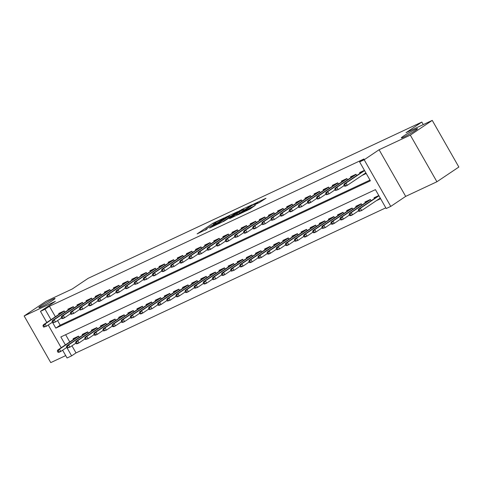 <?xml version="1.0" encoding="UTF-8"?>
<svg xmlns="http://www.w3.org/2000/svg" width="483" height="483" viewBox="0 0 483 483"><rect width="100%" height="100%" fill="white"/><g stroke="black" fill="none" stroke-linecap="round" stroke-linejoin="round"><path stroke-width="0.72" d="M224.251 217.869L212.961 223.212L197.112 233.905L206.978 229.087A4.57 0.35 -29.7 0 1 205.764 229.503A4.57 0.35 -29.7 0 1 206.869 228.58L208.161 227.71A4.57 0.35 -29.7 0 1 213.782 224.523L216.245 223.249L214.989 223.714A4.57 0.35 -29.7 0 1 213.776 224.124A4.57 0.35 -29.7 0 1 214.881 223.2L216.173 222.337A4.57 0.35 -29.7 0 1 221.794 219.143L224.251 217.869M403.595 136.043A9.316 0.712 -29.7 0 0 401.337 137.927A9.316 0.712 -29.7 0 0 406.565 135.699A9.316 0.712 -29.7 0 0 415.265 130.579A9.316 0.712 -29.7 0 0 417.517 128.695A9.316 0.712 -29.7 0 0 412.289 130.923A9.316 0.712 -29.7 0 0 403.595 136.043M41.133 305.787A9.316 0.712 -29.7 0 0 38.882 307.665A9.316 0.712 -29.7 0 0 44.11 305.443A9.316 0.712 -29.7 0 0 52.804 300.317A9.316 0.712 -29.7 0 0 55.062 298.44A9.316 0.712 -29.7 0 0 49.834 300.668A9.316 0.712 -29.7 0 0 41.133 305.787M259.528 202.462L265.982 198.253L253.285 204.327L237.437 215.026L250.134 208.952L255.35 205.263L240.757 213.142L251.891 205.516L257.602 202.504L254.632 204.707L259.528 202.462M432.249 120.394L458.85 167.033L436.916 181.759L410.315 135.125L432.249 120.394L406.034 132.674L421.828 122.072L88.087 278.359L72.299 288.967L46.084 301.241L24.15 315.967L55.382 301.344L40.469 311.354L45.028 309.223L49.411 306.276L364.001 158.955L359.612 161.896L364.17 159.764L390.771 206.398L386.213 208.535L375.43 189.626L60.84 336.953L65.374 344.892M410.315 135.125L379.089 149.748L364.17 159.764M237.799 211.578L225.446 217.362L209.598 228.061L222.301 221.987L237.799 211.578M241.12 209.845L252.06 204.774L236.217 215.466L229.558 218.708L236.537 213.915L233.162 215.448L223.363 221.625L239.363 210.842L241.259 210.087M24.15 315.967L50.751 362.606L65.706 355.603M376.366 200.674L380.598 198.694M64.915 312.187L64.197 310.931L58.727 313.491L59.137 314.216M74.038 307.919L73.319 306.657L67.843 309.223L68.26 309.947M83.154 303.65L82.436 302.388L76.966 304.954L77.377 305.673M92.271 299.375L91.553 298.12L86.083 300.68L86.493 301.404M101.388 295.107L100.675 293.851L95.199 296.411L95.616 297.136M110.51 290.838L109.792 289.577L104.322 292.143L104.733 292.861M119.627 286.564L118.909 285.308L113.439 287.868L113.849 288.593M128.744 282.295L128.025 281.04L122.555 283.599L122.972 284.324M137.866 278.027L137.148 276.765L131.678 279.331L132.088 280.055M146.983 273.758L146.264 272.497L140.794 275.062L141.205 275.781M156.1 269.484L155.381 268.228L149.911 270.788L150.322 271.512M165.222 265.215L164.504 263.959L159.028 266.519L159.444 267.244M174.339 260.947L173.62 259.685L168.15 262.251L168.561 262.969M183.455 256.672L182.737 255.416L177.267 257.976L177.678 258.701M192.572 252.404L191.86 251.148L186.384 253.708L186.8 254.432M201.695 248.135L200.976 246.873L195.506 249.439L195.917 250.164M210.811 243.867L210.093 242.605L204.623 245.171L205.034 245.889M219.928 239.592L219.21 238.336L213.74 240.896L214.156 241.621M229.051 235.324L228.332 234.068L222.862 236.628L223.273 237.352M238.167 231.055L237.449 229.793L231.979 232.359L232.389 233.078M247.284 226.781L246.565 225.525L241.095 228.085L241.506 228.809M256.407 222.512L255.688 221.256L250.218 223.816L250.629 224.541M265.523 218.244L264.805 216.982L259.335 219.548L259.745 220.272M274.64 213.975L273.921 212.713L268.451 215.279L268.862 215.998M283.756 209.7L283.044 208.445L277.568 211.005L277.985 211.729M292.879 205.432L292.161 204.176L286.691 206.736L287.101 207.461M301.996 201.163L301.277 199.902L295.807 202.468L296.218 203.186M311.112 196.889L310.4 195.633L304.924 198.193L305.341 198.918M320.235 192.62L319.517 191.365L314.047 193.924L314.457 194.649M329.352 188.352L328.633 187.09L323.163 189.656L323.574 190.38M338.468 184.083L337.75 182.822L332.28 185.387L332.69 186.106M347.591 179.809L346.872 178.553L341.403 181.113L341.813 181.837M356.708 175.54L355.989 174.285L350.519 176.844L350.93 177.569M49.411 306.276L55.382 316.739M57.574 320.585L60.194 325.18L369.996 180.099M361.984 175.468L366.223 173.482M360.046 173.294L359.636 172.576L364.424 170.33M71.955 345.798L76.012 352.91L385.814 207.829M65.628 334.707L69.757 341.946M73.519 339.422L73.108 338.698L78.578 336.138L79.297 337.394M82.635 335.154L82.225 334.429L87.695 331.869L88.413 333.125M91.758 330.885L91.341 330.161L96.817 327.601L97.53 328.857M100.875 326.611L100.464 325.892L105.934 323.326L106.652 324.588M109.991 322.342L109.581 321.618L115.051 319.058L115.769 320.314M119.108 318.074L118.697 317.349L124.167 314.789L124.886 316.045M128.23 313.799L127.82 313.081L133.29 310.515L134.008 311.776M137.347 309.531L136.937 308.806L142.407 306.246L143.125 307.502M146.464 305.262L146.053 304.538L151.523 301.978L152.242 303.233M155.586 300.994L155.17 300.269L160.646 297.709L161.358 298.965M164.703 296.719L164.292 296.001L169.762 293.435L170.481 294.696M173.82 292.45L173.409 291.726L178.879 289.166L179.598 290.422M182.942 288.182L182.526 287.457L188.002 284.898L188.714 286.153M192.059 283.907L191.648 283.189L197.118 280.623L197.837 281.885M201.176 279.639L200.765 278.914L206.235 276.354L206.953 277.61M210.298 275.37L209.882 274.646L215.352 272.086L216.07 273.342M219.415 271.102L219.004 270.377L224.474 267.817L225.193 269.073M228.531 266.827L228.121 266.109L233.591 263.543L234.309 264.805M237.648 262.559L237.238 261.834L242.708 259.274L243.426 260.53M246.771 258.29L246.354 257.566L251.83 255.006L252.549 256.262M255.887 254.016L255.477 253.297L260.947 250.731L261.665 251.993M265.004 249.747L264.593 249.023L270.063 246.463L270.782 247.719M274.127 245.479L273.71 244.754L279.186 242.194L279.899 243.45M283.243 241.21L282.833 240.486L288.303 237.926L289.021 239.182M292.36 236.936L291.949 236.217L297.419 233.651L298.138 234.913M301.483 232.667L301.066 231.943L306.536 229.383L307.254 230.639M310.599 228.399L310.189 227.674L315.659 225.114L316.377 226.37M319.716 224.124L319.305 223.406L324.775 220.84L325.494 222.102M328.832 219.856L328.422 219.131L333.892 216.571L334.61 217.827M337.955 215.587L337.545 214.863L343.015 212.303L343.733 213.558M347.072 211.319L346.661 210.594L352.131 208.034L352.85 209.29M356.188 207.044L355.778 206.326L361.248 203.76L361.966 205.021M365.311 202.775L364.894 202.051L370.37 199.491L371.083 200.747M374.428 198.507L374.017 197.782L378.805 195.543M423.271 124.602L421.828 122.072M379.089 149.748L405.684 196.382L436.916 181.759M405.684 196.382L390.771 206.398M76.012 352.91L71.629 355.856L67.065 357.994L62.627 350.205M72.764 306.916L52.556 320.489L54.193 319.722L55.491 321.986L52.786 322.849L53.698 322.421L52.979 321.159L52.067 321.587L55.811 328.126L370.395 180.805L359.612 161.896M45.028 309.223L50.993 319.686M61.196 347.7L48.246 324.999M46.815 322.487L40.469 311.354M66.443 346.794L66.932 345.695L68.574 344.928L69.866 347.199L67.161 348.056L68.073 347.627L67.354 346.371L66.443 346.794L71.629 355.856M60.194 325.18L55.811 328.126M213.891 224.335L213.13 224.837M205.879 229.709L205.184 230.174M230.796 216.281L230.035 216.638M226.98 216.716L212.146 226.545L213.468 226.05A4.57 0.35 -29.7 0 0 219.089 222.856L228.387 216.613A4.57 0.35 -29.7 0 0 229.497 215.69A4.57 0.35 -29.7 0 0 228.278 216.106L226.98 216.716M244.187 210.008L244.712 209.761M242.714 209.821L243.643 209.048L237.926 212.067L233.983 214.766L237.364 213.232L242.714 209.821L243.245 210.751M57.326 351.069L58.045 352.324L58.956 351.902L58.238 350.64L57.326 351.069L57.815 349.97L59.457 349.197L60.749 351.467L66.793 347.41M58.238 350.64L59.457 349.197L78.669 336.301M57.815 349.97L78.023 336.397M58.956 351.902L60.749 351.467L59.107 352.234L58.045 352.324M43.856 325.433L42.945 325.856L43.669 327.118L44.581 326.689L43.856 325.433L45.076 323.99L43.434 324.757L63.647 311.191M64.287 311.088L45.076 323.99L46.374 326.26L52.418 322.203M44.581 326.689L46.374 326.26L43.669 327.118M43.434 324.757L42.945 325.856M68.073 347.627L69.866 347.199L75.916 343.141M67.354 346.371L68.574 344.928L87.785 332.026M66.932 345.695L87.145 332.129M75.565 342.525L76.284 343.787L77.195 343.359L76.477 342.097L75.565 342.525L76.048 341.427L77.691 340.66L78.989 342.924L85.032 338.867M76.477 342.097L77.691 340.66L96.908 327.758M76.048 341.427L96.262 327.854M77.195 343.359L78.989 342.924L77.346 343.697L76.284 343.787M84.682 338.257L85.4 339.519L86.312 339.09L85.594 337.828L84.682 338.257L85.171 337.158L86.813 336.385L88.105 338.655L94.149 334.598M85.594 337.828L86.813 336.385L106.025 323.489M85.171 337.158L105.379 323.586M86.312 339.09L88.105 338.655L85.4 339.519M93.799 333.982L94.517 335.244L95.429 334.822L94.71 333.56L93.799 333.982L94.288 332.884L95.93 332.117L97.222 334.387L103.265 330.33M94.71 333.56L95.93 332.117L115.141 319.215M94.288 332.884L114.501 319.317M95.429 334.822L97.222 334.387L95.58 335.154L94.517 335.244M53.698 322.421L55.491 321.986L61.534 317.929M52.979 321.159L54.193 319.722L73.41 306.82M52.556 320.489L52.067 321.587M62.096 316.89L61.184 317.319L61.902 318.575L62.814 318.152L62.096 316.89L63.315 315.447L61.673 316.22L81.881 302.648M82.527 302.551L63.315 315.447L64.607 317.717L70.651 313.66M62.814 318.152L64.607 317.717L62.965 318.484L61.902 318.575M61.673 316.22L61.184 317.319M71.212 312.622L70.301 313.044L71.019 314.306L71.931 313.878L71.212 312.622L72.432 311.179L70.79 311.946L91.003 298.379M91.643 298.277L72.432 311.179L73.724 313.449L79.773 309.392M71.931 313.878L73.724 313.449L71.019 314.306M70.79 311.946L70.301 313.044M80.335 308.347L79.423 308.776L80.142 310.038L81.053 309.609L80.335 308.347L81.549 306.91L79.912 307.677L100.12 294.105M100.766 294.008L81.549 306.91L82.847 309.18L88.89 305.117M81.053 309.609L82.847 309.18L80.142 310.038M79.912 307.677L79.423 308.776M102.921 329.714L103.64 330.976L104.551 330.547L103.833 329.285L102.921 329.714L103.404 328.615L105.046 327.848L106.345 330.118L112.388 326.055M103.833 329.285L105.046 327.848L124.264 314.946M103.404 328.615L123.618 315.049M104.551 330.547L106.345 330.118L103.64 330.976M89.452 304.079L88.54 304.507L89.258 305.769L90.17 305.341L89.452 304.079L90.671 302.642L89.029 303.409L109.236 289.836M109.883 289.74L90.671 302.642L91.963 304.906L98.007 300.849M90.17 305.341L91.963 304.906L90.321 305.679L89.258 305.769M89.029 303.409L88.54 304.507M112.038 325.445L112.756 326.707L113.668 326.279L112.95 325.017L112.038 325.445L112.527 324.347L114.169 323.58L115.461 325.844L121.505 321.787M112.95 325.017L114.169 323.58L133.38 310.678M112.527 324.347L132.734 310.774M113.668 326.279L115.461 325.844L113.819 326.617L112.756 326.707M98.568 299.81L97.657 300.239L98.375 301.495L99.287 301.072L98.568 299.81L99.788 298.367L98.146 299.14L118.359 285.568M118.999 285.471L99.788 298.367L101.08 300.637L107.123 296.58M99.287 301.072L101.08 300.637L99.438 301.404L98.375 301.495M98.146 299.14L97.657 300.239M121.155 321.177L121.873 322.433L122.785 322.01L122.066 320.748L121.155 321.177L121.644 320.078L123.286 319.305L124.578 321.575L130.621 317.518M122.066 320.748L123.286 319.305L142.497 306.409M121.644 320.078L141.857 306.506M122.785 322.01L124.578 321.575L122.936 322.342L121.873 322.433M107.691 295.542L106.779 295.964L107.498 297.226L108.409 296.797L107.691 295.542L108.904 294.099L107.262 294.865L127.476 281.299M128.122 281.197L108.904 294.099L110.202 296.369L116.246 292.312M108.409 296.797L110.202 296.369L107.498 297.226M107.262 294.865L106.779 295.964M130.271 316.902L130.996 318.164L131.907 317.736L131.183 316.48L130.271 316.902L130.76 315.804L132.402 315.037L133.694 317.307L139.744 313.25M131.183 316.48L132.402 315.037L151.614 302.135M130.76 315.804L150.974 302.237M131.907 317.736L133.694 317.307L130.996 318.164M116.808 291.267L115.896 291.696L116.614 292.958L117.526 292.529L116.808 291.267L118.027 289.83L116.385 290.597L136.592 277.025M137.238 276.928L118.027 289.83L119.319 292.094L125.363 288.037M117.526 292.529L119.319 292.094L117.677 292.867L116.614 292.958M116.385 290.597L115.896 291.696M139.394 312.634L140.112 313.896L141.024 313.467L140.305 312.205L139.394 312.634L139.883 311.535L141.519 310.768L142.817 313.032L148.861 308.975M140.305 312.205L141.519 310.768L160.736 297.866M139.883 311.535L160.09 297.963M141.024 313.467L142.817 313.032L141.175 313.805L140.112 313.896M148.51 308.365L149.229 309.627L150.141 309.198L149.422 307.937L148.51 308.365L148.999 307.266L150.642 306.494L151.934 308.764L157.977 304.707M149.422 307.937L150.642 306.494L169.853 293.598M148.999 307.266L169.207 293.694M150.141 309.198L151.934 308.764L149.229 309.627M157.627 304.091L158.346 305.353L159.257 304.93L158.539 303.668L157.627 304.091L158.116 302.992L159.758 302.225L161.05 304.495L167.1 300.438M158.539 303.668L159.758 302.225L178.97 289.323M158.116 302.992L178.33 289.426M159.257 304.93L161.05 304.495L159.414 305.262L158.346 305.353M166.75 299.822L167.468 301.084L168.38 300.655L167.661 299.394L166.75 299.822L167.239 298.723L168.875 297.957L170.173 300.227L176.217 296.164M167.661 299.394L168.875 297.957L188.092 285.055M167.239 298.723L187.446 285.157M168.38 300.655L170.173 300.227L167.468 301.084M175.866 295.554L176.585 296.816L177.496 296.387L176.778 295.125L175.866 295.554L176.355 294.455L177.998 293.688L179.29 295.952L185.333 291.895M176.778 295.125L177.998 293.688L197.209 280.786M176.355 294.455L196.563 280.883M177.496 296.387L179.29 295.952L177.647 296.725L176.585 296.816M184.983 291.285L185.701 292.541L186.613 292.118L185.895 290.857L184.983 291.285L185.472 290.186L187.114 289.414L188.406 291.684L194.45 287.626M185.895 290.857L187.114 289.414L206.326 276.517M185.472 290.186L205.686 276.614M186.613 292.118L188.406 291.684L186.764 292.45L185.701 292.541M194.106 287.011L194.824 288.273L195.736 287.844L195.017 286.588L194.106 287.011L194.589 285.912L196.231 285.145L197.529 287.415L203.572 283.358M195.017 286.588L196.231 285.145L215.448 272.243M194.589 285.912L214.802 272.346M195.736 287.844L197.529 287.415L194.824 288.273M203.222 282.742L203.941 284.004L204.852 283.575L204.134 282.314L203.222 282.742L203.711 281.643L205.353 280.877L206.646 283.141L212.689 279.083M204.134 282.314L205.353 280.877L224.565 267.974M203.711 281.643L223.919 268.071M204.852 283.575L206.646 283.141L205.003 283.913L203.941 284.004M212.339 278.474L213.057 279.735L213.969 279.307L213.251 278.045L212.339 278.474L212.828 277.375L214.47 276.602L215.762 278.872L221.806 274.815M213.251 278.045L214.47 276.602L233.681 263.706M212.828 277.375L233.041 263.803M213.969 279.307L215.762 278.872L213.057 279.735M221.456 274.199L222.18 275.461L223.092 275.038L222.373 273.776L221.456 274.199L221.945 273.1L223.587 272.334L224.885 274.604L230.928 270.546M222.373 273.776L223.587 272.334L242.798 259.431M221.945 273.1L242.158 259.534M223.092 275.038L224.885 274.604L223.243 275.37L222.18 275.461M230.578 269.931L231.297 271.192L232.208 270.764L231.49 269.502L230.578 269.931L231.067 268.832L232.703 268.065L234.001 270.335L240.045 266.272M231.49 269.502L232.703 268.065L251.921 255.163M231.067 268.832L251.275 255.266M232.208 270.764L234.001 270.335L231.297 271.192M239.695 265.662L240.413 266.924L241.325 266.495L240.606 265.233L239.695 265.662L240.184 264.563L241.826 263.796L243.118 266.061L249.162 262.003M240.606 265.233L241.826 263.796L261.037 250.894M240.184 264.563L260.391 250.991M241.325 266.495L243.118 266.061L241.476 266.833L240.413 266.924M125.924 286.999L125.012 287.427L125.731 288.683L126.643 288.26L125.924 286.999L127.144 285.556L125.502 286.328L145.715 272.756M146.355 272.66L127.144 285.556L128.436 287.826L134.479 283.769M126.643 288.26L128.436 287.826L126.794 288.593L125.731 288.683M125.502 286.328L125.012 287.427M135.047 282.73L134.129 283.153L134.854 284.415L135.765 283.986L135.047 282.73L136.26 281.287L134.618 282.054L154.832 268.488M155.472 268.385L136.26 281.287L137.558 283.557L143.602 279.5M135.765 283.986L137.558 283.557L134.854 284.415M134.618 282.054L134.129 283.153M144.163 278.456L143.252 278.884L143.97 280.146L144.882 279.717L144.163 278.456L145.377 277.019L143.741 277.785L163.948 264.213M164.594 264.116L145.377 277.019L146.675 279.289L152.719 275.225M144.882 279.717L146.675 279.289L143.97 280.146M143.741 277.785L143.252 278.884M153.28 274.187L152.368 274.616L153.087 275.878L153.999 275.449L153.28 274.187L154.5 272.75L152.857 273.517L173.065 259.945M173.711 259.848L154.5 272.75L155.792 275.014L161.835 270.957M153.999 275.449L155.792 275.014L154.149 275.787L153.087 275.878M152.857 273.517L152.368 274.616M162.397 269.919L161.485 270.347L162.203 271.603L163.115 271.18L162.397 269.919L163.616 268.476L161.974 269.248L182.188 255.676M182.828 255.579L163.616 268.476L164.908 270.746L170.958 266.688M163.115 271.18L164.908 270.746L163.272 271.512L162.203 271.603M161.974 269.248L161.485 270.347M171.519 265.65L170.608 266.073L171.326 267.334L172.238 266.906L171.519 265.65L172.733 264.207L171.097 264.974L191.304 251.408M191.95 251.305L172.733 264.207L174.031 266.477L180.074 262.42M172.238 266.906L174.031 266.477L171.326 267.334M171.097 264.974L170.608 266.073M180.636 261.375L179.724 261.804L180.443 263.066L181.354 262.637L180.636 261.375L181.856 259.939L180.213 260.705L200.421 247.133M201.067 247.036L181.856 259.939L183.148 262.203L189.191 258.145M181.354 262.637L183.148 262.203L181.505 262.975L180.443 263.066M180.213 260.705L179.724 261.804M189.753 257.107L188.841 257.536L189.559 258.791L190.471 258.369L189.753 257.107L190.972 255.664L189.33 256.437L209.544 242.864M210.183 242.768L190.972 255.664L192.264 257.934L198.308 253.877M190.471 258.369L192.264 257.934L190.628 258.701L189.559 258.791M189.33 256.437L188.841 257.536M198.875 252.838L197.964 253.261L198.682 254.523L199.594 254.094L198.875 252.838L200.089 251.395L198.447 252.162L218.66 238.596M219.306 238.493L200.089 251.395L201.387 253.666L207.43 249.608M199.594 254.094L201.387 253.666L198.682 254.523M198.447 252.162L197.964 253.261M207.992 248.564L207.08 248.993L207.799 250.254L208.71 249.826L207.992 248.564L209.211 247.127L207.569 247.894L227.777 234.321M228.423 234.225L209.211 247.127L210.503 249.397L216.547 245.334M208.71 249.826L210.503 249.397L207.799 250.254M207.569 247.894L207.08 248.993M217.109 244.295L216.197 244.724L216.915 245.986L217.827 245.557L217.109 244.295L218.328 242.858L216.686 243.625L236.899 230.053M237.539 229.956L218.328 242.858L219.62 245.123L225.664 241.065M217.827 245.557L219.62 245.123L217.978 245.895L216.915 245.986M216.686 243.625L216.197 244.724M226.231 240.027L225.32 240.456L226.038 241.711L226.95 241.289L226.231 240.027L227.445 238.584L225.803 239.357L246.016 225.784M246.662 225.688L227.445 238.584L228.743 240.854L234.786 236.797M226.95 241.289L228.743 240.854L227.101 241.621L226.038 241.711M225.803 239.357L225.32 240.456M248.811 261.394L249.53 262.649L250.442 262.227L249.723 260.965L248.811 261.394L249.3 260.295L250.943 259.522L252.235 261.792L258.284 257.735M249.723 260.965L250.943 259.522L270.154 246.626M249.3 260.295L269.514 246.722M250.442 262.227L252.235 261.792L250.599 262.559L249.53 262.649M257.934 257.119L258.653 258.381L259.564 257.952L258.846 256.696L257.934 257.119L258.423 256.02L260.059 255.253L261.357 257.524L267.401 253.466M258.846 256.696L260.059 255.253L279.277 242.351M258.423 256.02L278.631 242.454M259.564 257.952L261.357 257.524L258.653 258.381M267.051 252.851L267.769 254.112L268.681 253.684L267.962 252.422L267.051 252.851L267.54 251.752L269.182 250.985L270.474 253.249L276.517 249.192M267.962 252.422L269.182 250.985L288.393 238.083M267.54 251.752L287.747 238.179M268.681 253.684L270.474 253.249L268.832 254.022L267.769 254.112M276.167 248.582L276.886 249.844L277.797 249.415L277.079 248.153L276.167 248.582L276.656 247.483L278.299 246.71L279.591 248.98L285.634 244.923M277.079 248.153L278.299 246.71L297.51 233.814M276.656 247.483L296.87 233.911M277.797 249.415L279.591 248.98L276.886 249.844M235.348 235.758L234.436 236.181L235.155 237.443L236.066 237.014L235.348 235.758L236.567 234.315L234.925 235.082L255.133 221.516M255.779 221.413L236.567 234.315L237.859 236.585L243.903 232.528M236.066 237.014L237.859 236.585L235.155 237.443M234.925 235.082L234.436 236.181M244.464 231.484L243.553 231.912L244.271 233.174L245.183 232.746L244.464 231.484L245.684 230.047L244.042 230.814L264.249 217.241M264.895 217.145L245.684 230.047L246.976 232.311L253.02 228.254M245.183 232.746L246.976 232.311L245.334 233.084L244.271 233.174M244.042 230.814L243.553 231.912M253.581 227.215L252.669 227.644L253.388 228.9L254.306 228.477L253.581 227.215L254.801 225.772L253.158 226.545L273.372 212.973M274.012 212.876L254.801 225.772L256.093 228.042L262.142 223.985M254.306 228.477L256.093 228.042L254.456 228.809L253.388 228.9M253.158 226.545L252.669 227.644M262.704 222.947L261.792 223.369L262.511 224.631L263.422 224.203L262.704 222.947L263.917 221.504L262.281 222.271L282.489 208.704M283.135 208.602L263.917 221.504L265.215 223.774L271.259 219.717M263.422 224.203L265.215 223.774L262.511 224.631M262.281 222.271L261.792 223.369M285.29 244.307L286.008 245.569L286.92 245.147L286.202 243.885L285.29 244.307L285.773 243.209L287.415 242.442L288.713 244.712L294.757 240.655M286.202 243.885L287.415 242.442L306.633 229.54M285.773 243.209L305.987 229.642M286.92 245.147L288.713 244.712L287.071 245.479L286.008 245.569M271.82 218.672L270.909 219.101L271.627 220.363L272.539 219.934L271.82 218.672L273.04 217.235L271.398 218.002L291.605 204.43M292.251 204.333L273.04 217.235L274.332 219.505L280.375 215.442M272.539 219.934L274.332 219.505L271.627 220.363M271.398 218.002L270.909 219.101M294.407 240.039L295.125 241.301L296.037 240.872L295.318 239.61L294.407 240.039L294.896 238.94L296.538 238.173L297.83 240.443L303.873 236.38M295.318 239.61L296.538 238.173L315.749 225.271M294.896 238.94L315.103 225.374M296.037 240.872L297.83 240.443L295.125 241.301M280.937 214.404L280.025 214.832L280.744 216.094L281.655 215.666L280.937 214.404L282.157 212.967L280.514 213.734L300.728 200.161M301.368 200.065L282.157 212.967L283.449 215.231L289.498 211.174M281.655 215.666L283.449 215.231L281.812 216.004L280.744 216.094M280.514 213.734L280.025 214.832M303.523 235.77L304.242 237.032L305.153 236.604L304.435 235.342L303.523 235.77L304.012 234.672L305.654 233.905L306.947 236.169L312.99 232.112M304.435 235.342L305.654 233.905L324.866 221.003M304.012 234.672L324.226 221.099M305.153 236.604L306.947 236.169L305.304 236.942L304.242 237.032M290.06 210.135L289.148 210.564L289.866 211.82L290.778 211.397L290.06 210.135L291.273 208.692L289.631 209.465L309.845 195.893M310.491 195.796L291.273 208.692L292.571 210.962L298.615 206.905M290.778 211.397L292.571 210.962L290.929 211.729L289.866 211.82M289.631 209.465L289.148 210.564M312.64 231.502L313.364 232.758L314.276 232.335L313.558 231.073L312.64 231.502L313.129 230.403L314.771 229.63L316.069 231.9L322.113 227.843M313.558 231.073L314.771 229.63L333.982 216.734M313.129 230.403L333.342 216.831M314.276 232.335L316.069 231.9L314.427 232.667L313.364 232.758M299.176 205.867L298.265 206.289L298.983 207.551L299.895 207.122L299.176 205.867L300.396 204.424L298.754 205.19L318.961 191.624M319.607 191.522L300.396 204.424L301.688 206.694L307.731 202.637M299.895 207.122L301.688 206.694L298.983 207.551M298.754 205.19L298.265 206.289M321.763 227.227L322.481 228.489L323.393 228.061L322.674 226.805L321.763 227.227L322.252 226.129L323.894 225.362L325.186 227.632L331.229 223.575M322.674 226.805L323.894 225.362L343.105 212.46M322.252 226.129L342.459 212.562M323.393 228.061L325.186 227.632L322.481 228.489M308.293 201.592L307.381 202.021L308.1 203.283L309.011 202.854L308.293 201.592L309.512 200.155L307.87 200.922L328.084 187.35M328.724 187.253L309.512 200.155L310.804 202.419L316.848 198.362M309.011 202.854L310.804 202.419L309.162 203.192L308.1 203.283M307.87 200.922L307.381 202.021M330.879 222.959L331.598 224.221L332.509 223.792L331.791 222.53L330.879 222.959L331.368 221.86L333.01 221.093L334.302 223.357L340.346 219.3M331.791 222.53L333.01 221.093L352.222 208.191M331.368 221.86L351.576 208.288M332.509 223.792L334.302 223.357L332.66 224.13L331.598 224.221M317.416 197.324L316.504 197.752L317.222 199.008L318.134 198.585L317.416 197.324L318.629 195.881L316.987 196.653L337.2 183.081M337.846 182.985L318.629 195.881L319.927 198.151L325.971 194.094M318.134 198.585L319.927 198.151L318.285 198.918L317.222 199.008M316.987 196.653L316.504 197.752M339.996 218.69L340.714 219.952L341.632 219.524L340.907 218.262L339.996 218.69L340.485 217.591L342.127 216.819L343.419 219.089L349.469 215.032M340.907 218.262L342.127 216.819L361.338 203.923M340.485 217.591L360.698 204.019M341.632 219.524L343.419 219.089L341.783 219.856L340.714 219.952M326.532 193.055L325.62 193.478L326.339 194.74L327.251 194.311L326.532 193.055L327.752 191.612L326.11 192.379L346.317 178.813M346.963 178.71L327.752 191.612L329.044 193.882L335.087 189.825M327.251 194.311L329.044 193.882L326.339 194.74M326.11 192.379L325.62 193.478M349.118 214.416L349.837 215.678L350.749 215.255L350.03 213.993L349.118 214.416L349.607 213.317L351.244 212.55L352.542 214.82L358.585 210.763M350.03 213.993L351.244 212.55L370.461 199.648M349.607 213.317L369.815 199.751M350.749 215.255L352.542 214.82L350.9 215.587L349.837 215.678M335.649 188.781L334.737 189.209L335.456 190.471L336.367 190.042L335.649 188.781L336.868 187.344L335.226 188.11L355.44 174.538M356.08 174.441L336.868 187.344L338.16 189.614L344.204 185.55M336.367 190.042L338.16 189.614L335.456 190.471M335.226 188.11L334.737 189.209M380.272 198.115L379.964 198.259M358.235 210.147L358.954 211.409L359.865 210.98L359.147 209.719L358.235 210.147L358.724 209.048L360.366 208.282L361.658 210.552L380.242 198.072M359.147 209.719L360.366 208.282L378.95 195.802M358.724 209.048L378.811 195.561M359.865 210.98L361.658 210.552L358.954 211.409M365.583 173.053L365.891 172.908M344.765 184.512L343.854 184.941L344.578 186.203L345.49 185.774L344.765 184.512L345.985 183.075L344.343 183.842L364.436 170.354M364.574 170.596L345.985 183.075L347.283 185.339L365.866 172.86M345.49 185.774L347.283 185.339L345.641 186.112L344.578 186.203M344.343 183.842L343.854 184.941M213.679 224.468L212.961 223.212M215.17 223.007L214.718 222.21M219.451 223.496L219.089 222.856M228.918 217.543L228.387 216.613M236.718 215.128L236.193 214.204M237.968 214.289L237.364 213.232M239.646 213.16L239.121 212.236M256.908 203.687L256.678 203.277M246.795 210.691L246.469 210.129M249.596 209.29L249.077 208.378M251.287 208.173L250.834 207.382M213.951 224.444L213.776 224.124M205.945 229.817L205.764 229.503M230.101 216.746L229.497 215.69M237.093 214.881L236.537 213.915M244.229 210.087L243.643 209.048M257.988 203.18L257.602 202.504"/></g></svg>
